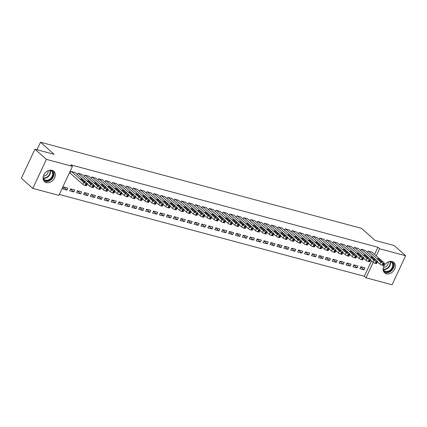 <?xml version="1.0" encoding="UTF-8"?>
<svg xmlns="http://www.w3.org/2000/svg" width="427" height="427" viewBox="0 0 427 427"><rect width="100%" height="100%" fill="white"/><g stroke="black" fill="none" stroke-linecap="round" stroke-linejoin="round"><path stroke-width="0.64" d="M52.067 170.341A6.944 5.348 -48.3 0 1 53.818 171.27A6.944 5.348 -48.3 0 1 53.978 178.998A6.944 5.348 -48.3 0 1 46.34 182.575A6.944 5.348 -48.3 0 1 44.589 181.646A6.944 5.348 -48.3 0 1 44.429 173.912A6.944 5.348 -48.3 0 1 52.067 170.341M392.114 261.57A6.944 5.348 -48.3 0 1 393.865 262.504A6.944 5.348 -48.3 0 1 394.02 270.232A6.944 5.348 -48.3 0 1 386.382 273.803A6.944 5.348 -48.3 0 1 384.631 272.874A6.944 5.348 -48.3 0 1 384.476 265.146A6.944 5.348 -48.3 0 1 392.114 261.57M59.289 194.445L364.311 276.28L366.008 277.785L373.219 262.397M58.851 195.379L32.804 188.392L46.399 159.367L72.446 166.359L58.851 195.379M46.399 159.367L34.945 149.172L21.35 178.198L32.804 188.392M34.945 149.172L54.085 154.307L40.506 142.223L361.488 228.338L375.061 240.422L394.196 245.557L405.65 255.752L392.055 284.777L366.008 277.785M40.506 142.223L36.994 149.722M73.839 191.947L74.757 189.983L70.615 188.873L69.697 190.832L73.839 191.947L70.546 189.017M82.037 174.446L77.965 173.186L77.324 174.547M87.658 195.651L88.576 193.693L84.434 192.577L83.511 194.541L87.658 195.651L84.365 192.721M95.856 178.155L91.778 176.89L91.143 178.256M101.477 199.361L102.395 197.397L98.247 196.287L97.329 198.245L101.477 199.361L98.183 196.431M109.67 181.865L105.597 180.6L104.957 181.961M115.295 203.065L116.213 201.106L112.066 199.996L111.148 201.955L115.295 203.065L112.002 200.135M123.488 185.569L119.416 184.304L118.775 185.67M129.109 206.775L130.027 204.811L125.885 203.7L124.967 205.659L129.109 206.775L125.816 203.844M137.307 189.278L133.235 188.013L132.594 189.374M142.928 210.479L143.846 208.52L139.698 207.41L138.78 209.369L142.928 210.479L139.634 207.549M151.126 192.983L147.048 191.718L146.413 193.084M156.746 214.189L157.664 212.224L153.517 211.114L152.599 213.078L156.746 214.189L153.453 211.258M164.939 196.692L160.867 195.427L160.226 196.794M170.56 217.893L171.483 215.934L167.336 214.824L166.418 216.783L170.56 217.893L167.267 214.962M178.758 200.396L174.686 199.131L174.045 200.498M184.379 221.602L185.297 219.643L181.155 218.528L180.237 220.492L184.379 221.602L181.085 218.672M192.577 204.106L188.504 202.841L187.864 204.207M198.197 225.307L199.115 223.348L194.968 222.237L194.05 224.196L198.197 225.307L194.904 222.376M206.396 207.81L202.318 206.545L201.677 207.912M212.016 229.016L212.934 227.057L208.787 225.942L207.869 227.906L212.016 229.016L208.723 226.086M220.209 211.52L216.137 210.255L215.496 211.621M225.83 232.72L226.748 230.761L222.606 229.651L221.688 231.61L225.83 232.72L222.536 229.79M234.028 215.224L229.956 213.959L229.315 215.325M239.648 236.43L240.566 234.471L236.425 233.355L235.501 235.32L239.648 236.43L236.355 233.5M247.847 218.934L243.769 217.669L243.134 219.035M253.467 240.139L254.385 238.175L250.238 237.065L249.32 239.024L253.467 240.139L250.174 237.204M261.66 222.638L257.588 221.378L256.947 222.739M267.286 243.844L268.204 241.885L264.057 240.769L263.139 242.733L267.286 243.844L263.993 240.913M275.479 226.347L271.407 225.082L270.766 226.449M281.099 247.553L282.017 245.589L277.876 244.479L276.958 246.438L281.099 247.553L277.806 244.618M289.298 230.052L285.225 228.792L284.585 230.153M294.918 251.257L295.836 249.299L291.694 248.183L290.771 250.147L294.918 251.257L291.625 248.327M303.117 233.761L299.039 232.496L298.404 233.863M308.737 254.967L309.655 253.003L305.508 251.893L304.59 253.851L308.737 254.967L305.444 252.031M316.93 237.465L312.858 236.206L312.217 237.567M322.556 258.671L323.474 256.712L319.327 255.597L318.409 257.561L322.556 258.671L319.263 255.741M330.749 241.175L326.676 239.91L326.036 241.276M336.369 262.381L337.287 260.417L333.145 259.306L332.227 261.265L336.369 262.381L333.076 259.445M344.568 244.879L340.495 243.62L339.855 244.981M350.188 266.085L351.106 264.126L346.959 263.011L346.041 264.975L350.188 266.085L346.895 263.155M358.386 248.589L354.309 247.324L353.673 248.69M364.007 269.795L364.925 267.83L360.778 266.72L359.86 268.679L364.007 269.795L360.714 266.859M372.2 252.293L368.127 251.033L367.487 252.394M364.311 276.28L371.511 260.908M374.564 254.396L377.906 247.254L70.749 164.849L72.446 166.359M365.293 250.441L361.221 249.176L360.58 250.542M357.095 267.937L358.013 265.978L353.871 264.868L352.953 266.827L357.095 267.937L353.802 265.007M351.474 246.737L347.402 245.472L346.761 246.838M343.281 264.233L344.199 262.274L340.052 261.159L339.134 263.123L343.281 264.233L339.988 261.303M337.661 243.027L333.583 241.762L332.943 243.128M329.463 260.523L330.381 258.565L326.233 257.454L325.315 259.413L329.463 260.523L326.169 257.593M323.842 239.323L319.764 238.058L319.129 239.424M315.644 256.819L316.562 254.855L312.42 253.745L311.502 255.709L315.644 256.819L312.351 253.889M310.023 235.613L305.951 234.348L305.31 235.715M301.825 253.11L302.748 251.151L298.601 250.041L297.683 251.999L301.825 253.11L298.532 250.179M296.205 231.909L292.132 230.644L291.492 232.005M288.011 249.405L288.93 247.441L284.782 246.331L283.864 248.29L288.011 249.405L284.718 246.475M282.391 228.199L278.313 226.934L277.678 228.301M274.193 245.696L275.111 243.737L270.964 242.627L270.045 244.586L274.193 245.696L270.899 242.766M268.572 224.495L264.5 223.23L263.859 224.591M260.374 241.992L261.292 240.027L257.15 238.917L256.232 240.876L260.374 241.992L257.081 239.061M254.754 220.786L250.681 219.521L250.041 220.887M246.555 238.282L247.479 236.323L243.331 235.213L242.413 237.172L246.555 238.282L243.267 235.352M240.935 217.076L236.862 215.816L236.222 217.178M232.742 234.578L233.66 232.614L229.512 231.503L228.594 233.462L232.742 234.578L229.448 231.647M227.121 213.372L223.043 212.107L222.408 213.473M218.923 230.868L219.841 228.909L215.694 227.794L214.776 229.758L218.923 230.868L215.63 227.938M213.303 209.662L209.23 208.403L208.589 209.764M205.104 227.164L206.022 225.2L201.88 224.09L200.962 226.048L205.104 227.164L201.811 224.228M199.484 205.958L195.411 204.693L194.771 206.06M191.291 223.454L192.209 221.496L188.061 220.38L187.143 222.344L191.291 223.454L187.997 220.524M185.665 202.249L181.592 200.989L180.952 202.35M177.472 219.75L178.39 217.786L174.243 216.676L173.325 218.635L177.472 219.75L174.179 216.815M171.851 198.544L167.774 197.279L167.138 198.646M163.653 216.041L164.571 214.082L160.429 212.966L159.506 214.93L163.653 216.041L160.36 213.11M158.033 194.835L153.96 193.575L153.32 194.936M149.834 212.336L150.752 210.372L146.61 209.262L145.692 211.221L149.834 212.336L146.541 209.401M144.214 191.131L140.141 189.866L139.501 191.232M136.021 208.627L136.939 206.668L132.792 205.552L131.874 207.517L136.021 208.627L132.728 205.697M130.4 187.421L126.323 186.161L125.682 187.522M122.202 204.923L123.12 202.958L118.973 201.848L118.055 203.807L122.202 204.923L118.909 201.987M116.582 183.717L112.504 182.452L111.869 183.818M108.383 201.213L109.301 199.254L105.159 198.139L104.241 200.103L108.383 201.213L105.09 198.283M102.763 180.007L98.69 178.748L98.05 180.109M94.564 197.509L95.488 195.545L91.341 194.434L90.423 196.393L94.564 197.509L91.271 194.573M88.944 176.303L84.872 175.038L84.231 176.404M80.751 193.799L81.669 191.84L77.522 190.725L76.604 192.689L80.751 193.799L77.458 190.869M75.131 172.593L71.053 171.328L70.135 173.293L70.482 173.383M66.932 190.09L67.85 188.131L63.703 187.021L62.785 188.98L66.932 190.09L63.639 187.159M377.906 247.254L379.603 248.765L405.65 255.752M376.256 255.906L379.603 248.765M371.928 252.053L384.236 263.011A1.783 0.411 25.1 0 1 384.465 263.395A1.783 0.411 25.1 0 1 383.702 263.395L383.014 263.208A1.783 0.411 25.1 0 1 380.783 262.082L368.474 251.124M377.409 261.858L379.865 264.046L380.783 262.082M382.09 261.484A1.425 0.326 -154.9 0 1 382.272 261.788A1.425 0.326 -154.9 0 1 381.268 261.66A1.425 0.326 -154.9 0 1 379.875 260.892L377.842 259.077A1.425 0.326 -154.9 0 1 377.655 258.767A1.425 0.326 -154.9 0 1 378.664 258.895A1.425 0.326 -154.9 0 1 380.051 259.669L382.09 261.484L381.919 261.847M384.465 263.395L383.547 265.354A1.783 0.411 -154.9 0 1 382.784 265.354L382.096 265.167A1.783 0.411 -154.9 0 1 379.865 264.046M365.021 250.195L377.329 261.153A1.783 0.411 25.1 0 1 377.559 261.543A1.783 0.411 25.1 0 1 376.795 261.543L376.107 261.356A1.783 0.411 25.1 0 1 373.876 260.23L361.562 249.272M370.503 260.006L372.958 262.189L373.876 260.23M375.178 259.632A1.425 0.326 -154.9 0 1 375.365 259.936A1.425 0.326 -154.9 0 1 374.362 259.808A1.425 0.326 -154.9 0 1 372.968 259.034L370.935 257.225A1.425 0.326 -154.9 0 1 370.748 256.915A1.425 0.326 -154.9 0 1 371.752 257.043A1.425 0.326 -154.9 0 1 373.145 257.817L375.178 259.632L375.007 259.995M377.559 261.543L376.641 263.502A1.783 0.411 -154.9 0 1 375.877 263.502L375.184 263.315A1.783 0.411 -154.9 0 1 372.958 262.189M358.109 248.343L370.417 259.301A1.783 0.411 25.1 0 1 370.652 259.685A1.783 0.411 25.1 0 1 369.889 259.685L369.195 259.504A1.783 0.411 25.1 0 1 366.964 258.378L354.656 247.42M363.59 258.154L366.046 260.337L366.964 258.378M368.271 257.775A1.425 0.326 -154.9 0 1 368.453 258.084A1.425 0.326 -154.9 0 1 367.45 257.956A1.425 0.326 -154.9 0 1 366.062 257.182L364.023 255.373A1.425 0.326 -154.9 0 1 363.841 255.063A1.425 0.326 -154.9 0 1 364.845 255.191A1.425 0.326 -154.9 0 1 366.233 255.965L368.271 257.775L368.101 258.138M370.652 259.685L369.734 261.65A1.783 0.411 -154.9 0 1 368.965 261.65L368.277 261.463A1.783 0.411 -154.9 0 1 366.046 260.337M390.758 261.399A6.01 4.628 -48.3 0 1 390.86 270.36A6.01 4.628 -48.3 0 1 383.179 269.917M383.152 269.026A5.562 4.286 131.7 0 0 384.151 270.595A5.562 4.286 131.7 0 0 390.438 269.896A5.562 4.286 131.7 0 0 391.548 262.285A5.562 4.286 131.7 0 0 389.872 261.473M383.467 267.243A3.96 3.048 131.7 0 0 386.595 266.144A3.96 3.048 131.7 0 0 388.143 261.997M384.022 272.191A6.896 5.311 131.7 0 0 391.276 270.915A6.896 5.311 131.7 0 0 393.118 261.97M50.717 170.17A6.01 4.628 -48.3 0 1 50.813 179.132A6.01 4.628 -48.3 0 1 43.132 178.689M50.397 178.667A5.562 4.286 131.7 0 0 51.502 171.056A5.562 4.286 131.7 0 0 49.826 170.245A5.38 4.142 131.7 0 1 47.888 176.399A5.38 4.142 131.7 0 1 43.106 177.781A5.562 4.286 131.7 0 0 44.104 179.367A5.562 4.286 131.7 0 0 50.397 178.667M43.426 176.015A3.96 3.048 131.7 0 0 46.554 174.915A3.96 3.048 131.7 0 0 48.096 170.768M43.976 180.963A6.896 5.311 131.7 0 0 51.229 179.682A6.896 5.311 131.7 0 0 53.071 170.741M351.202 246.491L363.51 257.449A1.783 0.411 25.1 0 1 363.74 257.833A1.783 0.411 25.1 0 1 362.977 257.833L362.288 257.646A1.783 0.411 25.1 0 1 360.057 256.52L347.749 245.562M356.684 256.296L359.139 258.484L360.057 256.52M361.365 255.922A1.425 0.326 -154.9 0 1 361.546 256.232A1.425 0.326 -154.9 0 1 360.543 256.104A1.425 0.326 -154.9 0 1 359.15 255.33L357.116 253.515A1.425 0.326 -154.9 0 1 356.929 253.211A1.425 0.326 -154.9 0 1 357.938 253.339A1.425 0.326 -154.9 0 1 359.326 254.108L361.365 255.922L361.194 256.285M363.74 257.833L362.822 259.792A1.783 0.411 -154.9 0 1 362.059 259.792L361.37 259.611A1.783 0.411 -154.9 0 1 359.139 258.484M344.29 244.639L356.604 255.597A1.783 0.411 25.1 0 1 356.833 255.981A1.783 0.411 25.1 0 1 356.07 255.981L355.376 255.794A1.783 0.411 25.1 0 1 353.15 254.668L340.837 243.71M349.777 254.444L352.227 256.627L353.15 254.668M354.453 254.07A1.425 0.326 -154.9 0 1 354.64 254.375A1.425 0.326 -154.9 0 1 353.631 254.246A1.425 0.326 -154.9 0 1 352.243 253.478L350.209 251.663A1.425 0.326 -154.9 0 1 350.023 251.354A1.425 0.326 -154.9 0 1 351.026 251.482A1.425 0.326 -154.9 0 1 352.419 252.256L354.453 254.07L354.282 254.433M356.833 255.981L355.915 257.94A1.783 0.411 -154.9 0 1 355.152 257.94L354.458 257.753A1.783 0.411 -154.9 0 1 352.227 256.627M337.383 242.782L349.692 253.739A1.783 0.411 25.1 0 1 349.926 254.124A1.783 0.411 25.1 0 1 349.158 254.124L348.469 253.942A1.783 0.411 25.1 0 1 346.238 252.816L333.93 241.858M342.865 252.592L345.32 254.775L346.238 252.816M347.546 252.218A1.425 0.326 -154.9 0 1 347.727 252.522A1.425 0.326 -154.9 0 1 346.724 252.394A1.425 0.326 -154.9 0 1 345.336 251.62L343.297 249.811A1.425 0.326 -154.9 0 1 343.116 249.501A1.425 0.326 -154.9 0 1 344.119 249.63A1.425 0.326 -154.9 0 1 345.507 250.403L347.546 252.218L347.375 252.576M349.926 254.124L349.003 256.088A1.783 0.411 -154.9 0 1 348.24 256.088L347.551 255.901A1.783 0.411 -154.9 0 1 345.32 254.775M330.477 240.929L342.785 251.887A1.783 0.411 25.1 0 1 343.014 252.272A1.783 0.411 25.1 0 1 342.251 252.272L341.563 252.085A1.783 0.411 25.1 0 1 339.332 250.964L327.023 240.001M335.958 250.74L338.414 252.923L339.332 250.964M340.634 250.361A1.425 0.326 -154.9 0 1 340.821 250.67A1.425 0.326 -154.9 0 1 339.817 250.542A1.425 0.326 -154.9 0 1 338.424 249.768L336.391 247.959A1.425 0.326 -154.9 0 1 336.204 247.649A1.425 0.326 -154.9 0 1 337.207 247.777A1.425 0.326 -154.9 0 1 338.6 248.551L340.634 250.361L340.468 250.724M343.014 252.272L342.096 254.236A1.783 0.411 -154.9 0 1 341.333 254.236L340.645 254.049A1.783 0.411 -154.9 0 1 338.414 252.923M323.565 239.077L335.878 250.035A1.783 0.411 25.1 0 1 336.108 250.419A1.783 0.411 25.1 0 1 335.344 250.419L334.651 250.233A1.783 0.411 25.1 0 1 332.419 249.106L320.111 238.149M329.052 248.882L331.501 251.071L332.419 249.106M333.727 248.509A1.425 0.326 -154.9 0 1 333.914 248.818A1.425 0.326 -154.9 0 1 332.905 248.69A1.425 0.326 -154.9 0 1 331.517 247.916L329.479 246.101A1.425 0.326 -154.9 0 1 329.297 245.797A1.425 0.326 -154.9 0 1 330.301 245.925A1.425 0.326 -154.9 0 1 331.694 246.694L333.727 248.509L333.556 248.872M336.108 250.419L335.19 252.378A1.783 0.411 -154.9 0 1 334.426 252.378L333.733 252.197A1.783 0.411 -154.9 0 1 331.501 251.071M316.658 237.225L328.966 248.183A1.783 0.411 25.1 0 1 329.196 248.567A1.783 0.411 25.1 0 1 328.432 248.567L327.744 248.381A1.783 0.411 25.1 0 1 325.513 247.254L313.204 236.296M322.139 247.03L324.595 249.213L325.513 247.254M326.82 246.657A1.425 0.326 -154.9 0 1 327.002 246.961A1.425 0.326 -154.9 0 1 325.998 246.833A1.425 0.326 -154.9 0 1 324.611 246.064L322.572 244.249A1.425 0.326 -154.9 0 1 322.39 243.94A1.425 0.326 -154.9 0 1 323.394 244.068A1.425 0.326 -154.9 0 1 324.782 244.842L326.82 246.657L326.65 247.019M329.196 248.567L328.278 250.526A1.783 0.411 -154.9 0 1 327.514 250.526L326.826 250.339A1.783 0.411 -154.9 0 1 324.595 249.213M309.751 235.368L322.059 246.326A1.783 0.411 25.1 0 1 322.289 246.71A1.783 0.411 25.1 0 1 321.526 246.71L320.837 246.528A1.783 0.411 25.1 0 1 318.606 245.402L306.292 234.444M315.233 245.178L317.688 247.361L318.606 245.402M319.908 244.799A1.425 0.326 -154.9 0 1 320.095 245.109A1.425 0.326 -154.9 0 1 319.092 244.981A1.425 0.326 -154.9 0 1 317.699 244.207L315.665 242.397A1.425 0.326 -154.9 0 1 315.478 242.088A1.425 0.326 -154.9 0 1 316.482 242.216A1.425 0.326 -154.9 0 1 317.875 242.99L319.908 244.799L319.738 245.162M322.289 246.71L321.371 248.674A1.783 0.411 -154.9 0 1 320.608 248.674L319.914 248.487A1.783 0.411 -154.9 0 1 317.688 247.361M302.839 233.516L315.153 244.474A1.783 0.411 25.1 0 1 315.382 244.858A1.783 0.411 25.1 0 1 314.619 244.858L313.925 244.671A1.783 0.411 25.1 0 1 311.694 243.55L299.386 232.587M308.321 243.326L310.776 245.509L311.694 243.55M313.002 242.947A1.425 0.326 -154.9 0 1 313.183 243.257A1.425 0.326 -154.9 0 1 312.18 243.128A1.425 0.326 -154.9 0 1 310.792 242.355L308.753 240.54A1.425 0.326 -154.9 0 1 308.572 240.236A1.425 0.326 -154.9 0 1 309.575 240.364A1.425 0.326 -154.9 0 1 310.968 241.138L313.002 242.947L312.831 243.31M315.382 244.858L314.464 246.822A1.783 0.411 -154.9 0 1 313.701 246.822L313.007 246.635A1.783 0.411 -154.9 0 1 310.776 245.509M295.932 231.664L308.241 242.621A1.783 0.411 25.1 0 1 308.47 243.006A1.783 0.411 25.1 0 1 307.707 243.006L307.018 242.819A1.783 0.411 25.1 0 1 304.787 241.693L292.479 230.735M301.414 241.468L303.869 243.657L304.787 241.693M306.095 241.095A1.425 0.326 -154.9 0 1 306.276 241.404A1.425 0.326 -154.9 0 1 305.273 241.276A1.425 0.326 -154.9 0 1 303.88 240.502L301.846 238.688A1.425 0.326 -154.9 0 1 301.659 238.383A1.425 0.326 -154.9 0 1 302.668 238.512A1.425 0.326 -154.9 0 1 304.056 239.28L306.095 241.095L305.924 241.458M308.47 243.006L307.552 244.965A1.783 0.411 -154.9 0 1 306.789 244.965L306.1 244.783A1.783 0.411 -154.9 0 1 303.869 243.657M289.026 229.811L301.334 240.769A1.783 0.411 25.1 0 1 301.563 241.154A1.783 0.411 25.1 0 1 300.8 241.154L300.106 240.967A1.783 0.411 25.1 0 1 297.881 239.841L285.567 228.883M294.507 239.616L296.962 241.799L297.881 239.841M299.183 239.243A1.425 0.326 -154.9 0 1 299.37 239.547A1.425 0.326 -154.9 0 1 298.366 239.419A1.425 0.326 -154.9 0 1 296.973 238.65L294.94 236.836A1.425 0.326 -154.9 0 1 294.753 236.526A1.425 0.326 -154.9 0 1 295.756 236.654A1.425 0.326 -154.9 0 1 297.149 237.428L299.183 239.243L299.012 239.606M301.563 241.154L300.645 243.112A1.783 0.411 -154.9 0 1 299.882 243.112L299.188 242.926A1.783 0.411 -154.9 0 1 296.962 241.799M282.114 227.954L294.422 238.912A1.783 0.411 25.1 0 1 294.657 239.296A1.783 0.411 25.1 0 1 293.893 239.296L293.2 239.115A1.783 0.411 25.1 0 1 290.968 237.988L278.66 227.031M287.595 237.764L290.05 239.947L290.968 237.988M292.276 237.385A1.425 0.326 -154.9 0 1 292.458 237.695A1.425 0.326 -154.9 0 1 291.454 237.567A1.425 0.326 -154.9 0 1 290.066 236.793L288.028 234.983A1.425 0.326 -154.9 0 1 287.846 234.674A1.425 0.326 -154.9 0 1 288.849 234.802A1.425 0.326 -154.9 0 1 290.237 235.576L292.276 237.385L292.105 237.748M294.657 239.296L293.739 241.26A1.783 0.411 -154.9 0 1 292.97 241.26L292.281 241.074A1.783 0.411 -154.9 0 1 290.05 239.947M275.207 226.102L287.515 237.06A1.783 0.411 25.1 0 1 287.745 237.444A1.783 0.411 25.1 0 1 286.981 237.444L286.293 237.257A1.783 0.411 25.1 0 1 284.062 236.131L271.753 225.173M280.688 235.907L283.144 238.095L284.062 236.131M285.369 235.533A1.425 0.326 -154.9 0 1 285.551 235.843A1.425 0.326 -154.9 0 1 284.547 235.715A1.425 0.326 -154.9 0 1 283.154 234.941L281.121 233.126A1.425 0.326 -154.9 0 1 280.934 232.822A1.425 0.326 -154.9 0 1 281.943 232.95A1.425 0.326 -154.9 0 1 283.331 233.724L285.369 235.533L285.199 235.896M287.745 237.444L286.827 239.408A1.783 0.411 -154.9 0 1 286.063 239.408L285.375 239.221A1.783 0.411 -154.9 0 1 283.144 238.095M268.295 224.25L280.608 235.208A1.783 0.411 25.1 0 1 280.838 235.592A1.783 0.411 25.1 0 1 280.075 235.592L279.381 235.405A1.783 0.411 25.1 0 1 277.155 234.279L264.841 223.321M273.782 234.055L276.232 236.243L277.155 234.279M278.457 233.681A1.425 0.326 -154.9 0 1 278.644 233.991A1.425 0.326 -154.9 0 1 277.635 233.863A1.425 0.326 -154.9 0 1 276.248 233.089L274.209 231.274A1.425 0.326 -154.9 0 1 274.027 230.97A1.425 0.326 -154.9 0 1 275.031 231.098A1.425 0.326 -154.9 0 1 276.424 231.866L278.457 233.681L278.287 234.044M280.838 235.592L279.92 237.551A1.783 0.411 -154.9 0 1 279.157 237.551L278.463 237.369A1.783 0.411 -154.9 0 1 276.232 236.243M261.388 222.398L273.696 233.355A1.783 0.411 25.1 0 1 273.931 233.74A1.783 0.411 25.1 0 1 273.163 233.74L272.474 233.553A1.783 0.411 25.1 0 1 270.243 232.427L257.935 221.469M266.87 232.203L269.325 234.386L270.243 232.427M271.551 231.829A1.425 0.326 -154.9 0 1 271.732 232.133A1.425 0.326 -154.9 0 1 270.729 232.005A1.425 0.326 -154.9 0 1 269.341 231.237L267.302 229.422A1.425 0.326 -154.9 0 1 267.121 229.112A1.425 0.326 -154.9 0 1 268.124 229.24A1.425 0.326 -154.9 0 1 269.512 230.014L271.551 231.829L271.38 232.192M273.931 233.74L273.008 235.699A1.783 0.411 -154.9 0 1 272.245 235.699L271.556 235.512A1.783 0.411 -154.9 0 1 269.325 234.386M254.481 220.54L266.79 231.498A1.783 0.411 25.1 0 1 267.019 231.882A1.783 0.411 25.1 0 1 266.256 231.882L265.567 231.701A1.783 0.411 25.1 0 1 263.336 230.575L251.028 219.617M259.963 230.35L262.418 232.534L263.336 230.575M264.639 229.972A1.425 0.326 -154.9 0 1 264.825 230.281A1.425 0.326 -154.9 0 1 263.822 230.153A1.425 0.326 -154.9 0 1 262.429 229.379L260.395 227.57A1.425 0.326 -154.9 0 1 260.208 227.26A1.425 0.326 -154.9 0 1 261.212 227.388A1.425 0.326 -154.9 0 1 262.605 228.162L264.639 229.972L264.473 230.334M267.019 231.882L266.101 233.847A1.783 0.411 -154.9 0 1 265.338 233.847L264.649 233.66A1.783 0.411 -154.9 0 1 262.418 232.534M247.569 218.688L259.883 229.646A1.783 0.411 25.1 0 1 260.112 230.03A1.783 0.411 25.1 0 1 259.349 230.03L258.655 229.843A1.783 0.411 25.1 0 1 256.424 228.717L244.116 217.759M253.051 228.493L255.506 230.681L256.424 228.717M257.732 228.119A1.425 0.326 -154.9 0 1 257.919 228.429A1.425 0.326 -154.9 0 1 256.91 228.301A1.425 0.326 -154.9 0 1 255.522 227.527L253.483 225.712A1.425 0.326 -154.9 0 1 253.302 225.408A1.425 0.326 -154.9 0 1 254.305 225.536A1.425 0.326 -154.9 0 1 255.698 226.31L257.732 228.119L257.561 228.482M260.112 230.03L259.194 231.989A1.783 0.411 -154.9 0 1 258.431 231.989L257.737 231.808A1.783 0.411 -154.9 0 1 255.506 230.681M240.663 216.836L252.971 227.794A1.783 0.411 25.1 0 1 253.2 228.178A1.783 0.411 25.1 0 1 252.437 228.178L251.749 227.991A1.783 0.411 25.1 0 1 249.517 226.865L237.209 215.907M246.144 226.641L248.599 228.829L249.517 226.865M250.825 226.267A1.425 0.326 -154.9 0 1 251.007 226.572A1.425 0.326 -154.9 0 1 250.003 226.443A1.425 0.326 -154.9 0 1 248.61 225.675L246.576 223.86A1.425 0.326 -154.9 0 1 246.39 223.556A1.425 0.326 -154.9 0 1 247.398 223.684A1.425 0.326 -154.9 0 1 248.786 224.453L250.825 226.267L250.654 226.63M253.2 228.178L252.282 230.137A1.783 0.411 -154.9 0 1 251.519 230.137L250.83 229.956A1.783 0.411 -154.9 0 1 248.599 228.829M233.756 214.978L246.064 225.942A1.783 0.411 25.1 0 1 246.294 226.326A1.783 0.411 25.1 0 1 245.53 226.326L244.842 226.139A1.783 0.411 25.1 0 1 242.611 225.013L230.297 214.055M239.237 224.789L241.693 226.972L242.611 225.013M243.913 224.415A1.425 0.326 -154.9 0 1 244.1 224.719A1.425 0.326 -154.9 0 1 243.096 224.591A1.425 0.326 -154.9 0 1 241.703 223.817L239.67 222.008A1.425 0.326 -154.9 0 1 239.483 221.698A1.425 0.326 -154.9 0 1 240.486 221.826A1.425 0.326 -154.9 0 1 241.879 222.6L243.913 224.415L243.742 224.778M246.294 226.326L245.376 228.285A1.783 0.411 -154.9 0 1 244.612 228.285L243.918 228.098A1.783 0.411 -154.9 0 1 241.693 226.972M226.844 213.126L239.157 224.084A1.783 0.411 25.1 0 1 239.387 224.469A1.783 0.411 25.1 0 1 238.624 224.469L237.93 224.287A1.783 0.411 25.1 0 1 235.699 223.161L223.39 212.203M232.325 222.937L234.781 225.12L235.699 223.161M237.006 222.558A1.425 0.326 -154.9 0 1 237.188 222.867A1.425 0.326 -154.9 0 1 236.184 222.739A1.425 0.326 -154.9 0 1 234.797 221.965L232.758 220.156A1.425 0.326 -154.9 0 1 232.576 219.846A1.425 0.326 -154.9 0 1 233.58 219.974A1.425 0.326 -154.9 0 1 234.967 220.748L237.006 222.558L236.836 222.921M239.387 224.469L238.469 226.433A1.783 0.411 -154.9 0 1 237.7 226.433L237.012 226.246A1.783 0.411 -154.9 0 1 234.781 225.12M219.937 211.274L232.245 222.232A1.783 0.411 25.1 0 1 232.475 222.616A1.783 0.411 25.1 0 1 231.712 222.616L231.023 222.43A1.783 0.411 25.1 0 1 228.792 221.303L216.484 210.346M225.419 221.079L227.874 223.268L228.792 221.303M230.1 220.706A1.425 0.326 -154.9 0 1 230.281 221.015A1.425 0.326 -154.9 0 1 229.278 220.887A1.425 0.326 -154.9 0 1 227.885 220.113L225.851 218.298A1.425 0.326 -154.9 0 1 225.664 217.994A1.425 0.326 -154.9 0 1 226.673 218.122A1.425 0.326 -154.9 0 1 228.061 218.891L230.1 220.706L229.929 221.069M232.475 222.616L231.557 224.575A1.783 0.411 -154.9 0 1 230.793 224.575L230.105 224.394A1.783 0.411 -154.9 0 1 227.874 223.268M213.03 209.422L225.339 220.38A1.783 0.411 25.1 0 1 225.568 220.764A1.783 0.411 25.1 0 1 224.805 220.764L224.111 220.578A1.783 0.411 25.1 0 1 221.885 219.451L209.572 208.493M218.512 219.227L220.967 221.416L221.885 219.451M223.188 218.854A1.425 0.326 -154.9 0 1 223.374 219.158A1.425 0.326 -154.9 0 1 222.371 219.03A1.425 0.326 -154.9 0 1 220.978 218.261L218.944 216.446A1.425 0.326 -154.9 0 1 218.757 216.137A1.425 0.326 -154.9 0 1 219.761 216.265A1.425 0.326 -154.9 0 1 221.154 217.039L223.188 218.854L223.017 219.216M225.568 220.764L224.65 222.723A1.783 0.411 -154.9 0 1 223.887 222.723L223.193 222.536A1.783 0.411 -154.9 0 1 220.967 221.416M206.118 207.565L218.427 218.523A1.783 0.411 25.1 0 1 218.661 218.912A1.783 0.411 25.1 0 1 217.893 218.912L217.204 218.725A1.783 0.411 25.1 0 1 214.973 217.599L202.665 206.641M211.6 217.375L214.055 219.558L214.973 217.599M216.281 217.001A1.425 0.326 -154.9 0 1 216.462 217.306A1.425 0.326 -154.9 0 1 215.459 217.178A1.425 0.326 -154.9 0 1 214.071 216.404L212.032 214.594A1.425 0.326 -154.9 0 1 211.851 214.285A1.425 0.326 -154.9 0 1 212.854 214.413A1.425 0.326 -154.9 0 1 214.242 215.187L216.281 217.001L216.11 217.364M218.661 218.912L217.738 220.871A1.783 0.411 -154.9 0 1 216.975 220.871L216.286 220.684A1.783 0.411 -154.9 0 1 214.055 219.558M199.212 205.713L211.52 216.67A1.783 0.411 25.1 0 1 211.749 217.055A1.783 0.411 25.1 0 1 210.986 217.055L210.297 216.873A1.783 0.411 25.1 0 1 208.066 215.747L195.758 204.789M204.693 215.523L207.148 217.706L208.066 215.747M209.369 215.144A1.425 0.326 -154.9 0 1 209.556 215.454A1.425 0.326 -154.9 0 1 208.552 215.325A1.425 0.326 -154.9 0 1 207.159 214.551L205.125 212.742A1.425 0.326 -154.9 0 1 204.939 212.432A1.425 0.326 -154.9 0 1 205.942 212.561A1.425 0.326 -154.9 0 1 207.335 213.335L209.369 215.144L209.203 215.507M211.749 217.055L210.831 219.019A1.783 0.411 -154.9 0 1 210.068 219.019L209.379 218.832A1.783 0.411 -154.9 0 1 207.148 217.706M192.299 203.86L204.613 214.818A1.783 0.411 25.1 0 1 204.843 215.203A1.783 0.411 25.1 0 1 204.079 215.203L203.385 215.016A1.783 0.411 25.1 0 1 201.16 213.89L188.846 202.932M197.786 213.665L200.236 215.854L201.16 213.89M202.462 213.292A1.425 0.326 -154.9 0 1 202.649 213.601A1.425 0.326 -154.9 0 1 201.64 213.473A1.425 0.326 -154.9 0 1 200.252 212.699L198.213 210.885A1.425 0.326 -154.9 0 1 198.032 210.58A1.425 0.326 -154.9 0 1 199.035 210.708A1.425 0.326 -154.9 0 1 200.428 211.477L202.462 213.292L202.291 213.655M204.843 215.203L203.925 217.162A1.783 0.411 -154.9 0 1 203.161 217.162L202.467 216.98A1.783 0.411 -154.9 0 1 200.236 215.854M185.393 202.008L197.701 212.966A1.783 0.411 25.1 0 1 197.931 213.351A1.783 0.411 25.1 0 1 197.167 213.351L196.479 213.164A1.783 0.411 25.1 0 1 194.248 212.038L181.939 201.08M190.874 211.813L193.33 213.996L194.248 212.038M195.555 211.44A1.425 0.326 -154.9 0 1 195.737 211.744A1.425 0.326 -154.9 0 1 194.733 211.616A1.425 0.326 -154.9 0 1 193.346 210.847L191.307 209.033A1.425 0.326 -154.9 0 1 191.125 208.723A1.425 0.326 -154.9 0 1 192.129 208.851A1.425 0.326 -154.9 0 1 193.516 209.625L195.555 211.44L195.385 211.803M197.931 213.351L197.012 215.309A1.783 0.411 -154.9 0 1 196.249 215.309L195.561 215.123A1.783 0.411 -154.9 0 1 193.33 213.996M178.486 200.151L190.794 211.109A1.783 0.411 25.1 0 1 191.024 211.493A1.783 0.411 25.1 0 1 190.261 211.493L189.572 211.312A1.783 0.411 25.1 0 1 187.341 210.185L175.027 199.228M183.968 209.961L186.423 212.144L187.341 210.185M188.643 209.588A1.425 0.326 -154.9 0 1 188.83 209.892A1.425 0.326 -154.9 0 1 187.827 209.764A1.425 0.326 -154.9 0 1 186.434 208.99L184.4 207.18A1.425 0.326 -154.9 0 1 184.213 206.871A1.425 0.326 -154.9 0 1 185.217 206.999A1.425 0.326 -154.9 0 1 186.61 207.773L188.643 209.588L188.478 209.945M191.024 211.493L190.106 213.457A1.783 0.411 -154.9 0 1 189.342 213.457L188.649 213.27A1.783 0.411 -154.9 0 1 186.423 212.144M171.574 198.299L183.888 209.257A1.783 0.411 25.1 0 1 184.117 209.641A1.783 0.411 25.1 0 1 183.354 209.641L182.66 209.454A1.783 0.411 25.1 0 1 180.429 208.333L168.121 197.37M177.056 208.109L179.511 210.292L180.429 208.333M181.737 207.73A1.425 0.326 -154.9 0 1 181.923 208.04A1.425 0.326 -154.9 0 1 180.915 207.912A1.425 0.326 -154.9 0 1 179.527 207.138L177.488 205.328A1.425 0.326 -154.9 0 1 177.306 205.019A1.425 0.326 -154.9 0 1 178.31 205.147A1.425 0.326 -154.9 0 1 179.703 205.921L181.737 207.73L181.566 208.093M184.117 209.641L183.199 211.605A1.783 0.411 -154.9 0 1 182.436 211.605L181.742 211.418A1.783 0.411 -154.9 0 1 179.511 210.292M164.667 196.447L176.975 207.405A1.783 0.411 25.1 0 1 177.205 207.789A1.783 0.411 25.1 0 1 176.442 207.789L175.753 207.602A1.783 0.411 25.1 0 1 173.522 206.476L161.214 195.518M170.149 206.252L172.604 208.44L173.522 206.476M174.83 205.878A1.425 0.326 -154.9 0 1 175.011 206.188A1.425 0.326 -154.9 0 1 174.008 206.06A1.425 0.326 -154.9 0 1 172.615 205.286L170.581 203.471A1.425 0.326 -154.9 0 1 170.394 203.167A1.425 0.326 -154.9 0 1 171.403 203.295A1.425 0.326 -154.9 0 1 172.791 204.063L174.83 205.878L174.659 206.241M177.205 207.789L176.287 209.748A1.783 0.411 -154.9 0 1 175.524 209.748L174.835 209.566A1.783 0.411 -154.9 0 1 172.604 208.44M157.76 194.595L170.069 205.552A1.783 0.411 25.1 0 1 170.298 205.937A1.783 0.411 25.1 0 1 169.535 205.937L168.841 205.75A1.783 0.411 25.1 0 1 166.615 204.624L154.302 193.666M163.242 204.4L165.697 206.583L166.615 204.624M167.918 204.026A1.425 0.326 -154.9 0 1 168.105 204.33A1.425 0.326 -154.9 0 1 167.101 204.202A1.425 0.326 -154.9 0 1 165.708 203.433L163.674 201.619A1.425 0.326 -154.9 0 1 163.488 201.309A1.425 0.326 -154.9 0 1 164.491 201.437A1.425 0.326 -154.9 0 1 165.884 202.211L167.918 204.026L167.747 204.389M170.298 205.937L169.38 207.896A1.783 0.411 -154.9 0 1 168.617 207.896L167.923 207.709A1.783 0.411 -154.9 0 1 165.697 206.583M150.848 192.737L163.157 203.695A1.783 0.411 25.1 0 1 163.392 204.079A1.783 0.411 25.1 0 1 162.628 204.079L161.934 203.898A1.783 0.411 25.1 0 1 159.703 202.772L147.395 191.814M156.33 202.547L158.785 204.73L159.703 202.772M161.011 202.168A1.425 0.326 -154.9 0 1 161.192 202.478A1.425 0.326 -154.9 0 1 160.189 202.35A1.425 0.326 -154.9 0 1 158.801 201.576L156.762 199.767A1.425 0.326 -154.9 0 1 156.581 199.457A1.425 0.326 -154.9 0 1 157.584 199.585A1.425 0.326 -154.9 0 1 158.972 200.359L161.011 202.168L160.84 202.531M163.392 204.079L162.473 206.044A1.783 0.411 -154.9 0 1 161.705 206.044L161.016 205.857A1.783 0.411 -154.9 0 1 158.785 204.73M143.942 190.885L156.25 201.843A1.783 0.411 25.1 0 1 156.479 202.227A1.783 0.411 25.1 0 1 155.716 202.227L155.028 202.04A1.783 0.411 25.1 0 1 152.797 200.92L140.488 189.956M149.423 200.695L151.879 202.878L152.797 200.92M154.104 200.316A1.425 0.326 -154.9 0 1 154.286 200.626A1.425 0.326 -154.9 0 1 153.282 200.498A1.425 0.326 -154.9 0 1 151.889 199.724L149.856 197.909A1.425 0.326 -154.9 0 1 149.669 197.605A1.425 0.326 -154.9 0 1 150.678 197.733A1.425 0.326 -154.9 0 1 152.065 198.507L154.104 200.316L153.933 200.679M156.479 202.227L155.561 204.191A1.783 0.411 -154.9 0 1 154.798 204.191L154.11 204.005A1.783 0.411 -154.9 0 1 151.879 202.878M137.03 189.033L149.343 199.991A1.783 0.411 25.1 0 1 149.573 200.375A1.783 0.411 25.1 0 1 148.809 200.375L148.116 200.188A1.783 0.411 25.1 0 1 145.89 199.062L133.576 188.104M142.517 198.838L144.966 201.026L145.89 199.062M147.192 198.464A1.425 0.326 -154.9 0 1 147.379 198.774A1.425 0.326 -154.9 0 1 146.37 198.646A1.425 0.326 -154.9 0 1 144.983 197.872L142.944 196.057A1.425 0.326 -154.9 0 1 142.762 195.753A1.425 0.326 -154.9 0 1 143.766 195.881A1.425 0.326 -154.9 0 1 145.159 196.65L147.192 198.464L147.021 198.827M149.573 200.375L148.655 202.334A1.783 0.411 -154.9 0 1 147.891 202.334L147.198 202.152A1.783 0.411 -154.9 0 1 144.966 201.026M130.123 187.181L142.431 198.139A1.783 0.411 25.1 0 1 142.666 198.523A1.783 0.411 25.1 0 1 141.897 198.523L141.209 198.336A1.783 0.411 25.1 0 1 138.978 197.21L126.67 186.252M135.605 196.986L138.06 199.169L138.978 197.21M140.286 196.612A1.425 0.326 -154.9 0 1 140.467 196.916A1.425 0.326 -154.9 0 1 139.464 196.788A1.425 0.326 -154.9 0 1 138.076 196.02L136.037 194.205A1.425 0.326 -154.9 0 1 135.855 193.895A1.425 0.326 -154.9 0 1 136.859 194.023A1.425 0.326 -154.9 0 1 138.247 194.797L140.286 196.612L140.115 196.975M142.666 198.523L141.743 200.482A1.783 0.411 -154.9 0 1 140.979 200.482L140.291 200.295A1.783 0.411 -154.9 0 1 138.06 199.169M123.216 185.323L135.524 196.281A1.783 0.411 25.1 0 1 135.754 196.666A1.783 0.411 25.1 0 1 134.991 196.666L134.302 196.484A1.783 0.411 25.1 0 1 132.071 195.358L119.763 184.4M128.698 195.134L131.153 197.317L132.071 195.358M133.373 194.755A1.425 0.326 -154.9 0 1 133.56 195.064A1.425 0.326 -154.9 0 1 132.557 194.936A1.425 0.326 -154.9 0 1 131.164 194.162L129.13 192.353A1.425 0.326 -154.9 0 1 128.943 192.043A1.425 0.326 -154.9 0 1 129.947 192.171A1.425 0.326 -154.9 0 1 131.34 192.945L133.373 194.755L133.208 195.118M135.754 196.666L134.836 198.63A1.783 0.411 -154.9 0 1 134.073 198.63L133.384 198.443A1.783 0.411 -154.9 0 1 131.153 197.317M116.304 183.471L128.618 194.429A1.783 0.411 25.1 0 1 128.847 194.813A1.783 0.411 25.1 0 1 128.084 194.813L127.39 194.627A1.783 0.411 25.1 0 1 125.159 193.5L112.851 182.542M121.791 193.276L124.241 195.465L125.159 193.5M126.467 192.903A1.425 0.326 -154.9 0 1 126.654 193.212A1.425 0.326 -154.9 0 1 125.645 193.084A1.425 0.326 -154.9 0 1 124.257 192.31L122.218 190.495A1.425 0.326 -154.9 0 1 122.037 190.191A1.425 0.326 -154.9 0 1 123.04 190.319A1.425 0.326 -154.9 0 1 124.433 191.093L126.467 192.903L126.296 193.266M128.847 194.813L127.929 196.778A1.783 0.411 -154.9 0 1 127.166 196.778L126.472 196.591A1.783 0.411 -154.9 0 1 124.241 195.465M109.397 181.619L121.706 192.577A1.783 0.411 25.1 0 1 121.935 192.961A1.783 0.411 25.1 0 1 121.172 192.961L120.483 192.774A1.783 0.411 25.1 0 1 118.252 191.648L105.944 180.69M114.879 191.424L117.334 193.612L118.252 191.648M119.56 191.05A1.425 0.326 -154.9 0 1 119.741 191.36A1.425 0.326 -154.9 0 1 118.738 191.232A1.425 0.326 -154.9 0 1 117.345 190.458L115.311 188.643A1.425 0.326 -154.9 0 1 115.13 188.339A1.425 0.326 -154.9 0 1 116.133 188.467A1.425 0.326 -154.9 0 1 117.521 189.236L119.56 191.05L119.389 191.413M121.935 192.961L121.017 194.92A1.783 0.411 -154.9 0 1 120.254 194.92L119.565 194.739A1.783 0.411 -154.9 0 1 117.334 193.612M102.491 179.767L114.799 190.725A1.783 0.411 25.1 0 1 115.028 191.109A1.783 0.411 25.1 0 1 114.265 191.109L113.577 190.922A1.783 0.411 25.1 0 1 111.346 189.796L99.032 178.838M107.972 189.572L110.428 191.755L111.346 189.796M112.648 189.198A1.425 0.326 -154.9 0 1 112.835 189.503A1.425 0.326 -154.9 0 1 111.831 189.374A1.425 0.326 -154.9 0 1 110.438 188.606L108.405 186.791A1.425 0.326 -154.9 0 1 108.218 186.482A1.425 0.326 -154.9 0 1 109.221 186.61A1.425 0.326 -154.9 0 1 110.614 187.384L112.648 189.198L112.477 189.561M115.028 191.109L114.11 193.068A1.783 0.411 -154.9 0 1 113.347 193.068L112.653 192.881A1.783 0.411 -154.9 0 1 110.428 191.755M95.579 177.91L107.892 188.867A1.783 0.411 25.1 0 1 108.122 189.252A1.783 0.411 25.1 0 1 107.358 189.252L106.665 189.07A1.783 0.411 25.1 0 1 104.434 187.944L92.125 176.986M101.06 187.72L103.515 189.903L104.434 187.944M105.741 187.341A1.425 0.326 -154.9 0 1 105.923 187.65A1.425 0.326 -154.9 0 1 104.919 187.522A1.425 0.326 -154.9 0 1 103.531 186.748L101.493 184.939A1.425 0.326 -154.9 0 1 101.311 184.629A1.425 0.326 -154.9 0 1 102.315 184.758A1.425 0.326 -154.9 0 1 103.702 185.531L105.741 187.341L105.57 187.704M108.122 189.252L107.204 191.216A1.783 0.411 -154.9 0 1 106.44 191.216L105.747 191.029A1.783 0.411 -154.9 0 1 103.515 189.903M88.672 176.057L100.98 187.015A1.783 0.411 25.1 0 1 101.21 187.4A1.783 0.411 25.1 0 1 100.446 187.4L99.758 187.213A1.783 0.411 25.1 0 1 97.527 186.087L85.219 175.129M94.153 185.862L96.609 188.051L97.527 186.087M98.834 185.489A1.425 0.326 -154.9 0 1 99.016 185.798A1.425 0.326 -154.9 0 1 98.013 185.67A1.425 0.326 -154.9 0 1 96.619 184.896L94.586 183.082A1.425 0.326 -154.9 0 1 94.399 182.777A1.425 0.326 -154.9 0 1 95.408 182.905A1.425 0.326 -154.9 0 1 96.796 183.679L98.834 185.489L98.664 185.852M101.21 187.4L100.292 189.358A1.783 0.411 -154.9 0 1 99.528 189.358L98.84 189.177A1.783 0.411 -154.9 0 1 96.609 188.051M81.765 174.205L94.073 185.163A1.783 0.411 25.1 0 1 94.303 185.548A1.783 0.411 25.1 0 1 93.54 185.548L92.846 185.361A1.783 0.411 25.1 0 1 90.62 184.234L78.306 173.277M87.247 184.01L89.702 186.199L90.62 184.234M91.922 183.637A1.425 0.326 -154.9 0 1 92.109 183.941A1.425 0.326 -154.9 0 1 91.106 183.813A1.425 0.326 -154.9 0 1 89.713 183.044L87.679 181.229A1.425 0.326 -154.9 0 1 87.492 180.925A1.425 0.326 -154.9 0 1 88.496 181.053A1.425 0.326 -154.9 0 1 89.889 181.822L91.922 183.637L91.752 184M94.303 185.548L93.385 187.506A1.783 0.411 -154.9 0 1 92.622 187.506L91.928 187.325A1.783 0.411 -154.9 0 1 89.702 186.199M74.853 172.348L87.161 183.311A1.783 0.411 25.1 0 1 87.396 183.695A1.783 0.411 25.1 0 1 86.633 183.695L85.939 183.509A1.783 0.411 25.1 0 1 83.708 182.382L71.4 171.424M70.204 173.138L82.79 184.341L83.708 182.382M85.016 181.785A1.425 0.326 -154.9 0 1 85.197 182.089A1.425 0.326 -154.9 0 1 84.194 181.961A1.425 0.326 -154.9 0 1 82.806 181.187L80.767 179.377A1.425 0.326 -154.9 0 1 80.586 179.068A1.425 0.326 -154.9 0 1 81.589 179.196A1.425 0.326 -154.9 0 1 82.977 179.97L85.016 181.785L84.845 182.148M87.396 183.695L86.478 185.654A1.783 0.411 -154.9 0 1 85.71 185.654L85.021 185.467A1.783 0.411 -154.9 0 1 82.79 184.341M382.784 265.354L383.702 263.395M382.096 265.167L383.014 263.208M380.051 259.669L379.598 260.641M375.877 263.502L376.795 261.543M375.184 263.315L376.107 261.356M373.145 257.817L372.691 258.789M368.965 261.65L369.889 259.685M368.277 261.463L369.195 259.504M366.233 255.965L365.779 256.931M390.214 261.559A5.562 4.286 -48.3 0 1 388.228 267.926A5.562 4.286 -48.3 0 1 383.275 269.357M383.152 269.015A5.38 4.142 131.7 0 0 387.935 267.628A5.38 4.142 131.7 0 0 389.862 261.479M50.172 170.33A5.562 4.286 -48.3 0 1 48.187 176.698A5.562 4.286 -48.3 0 1 43.228 178.128M362.059 259.792L362.977 257.833M361.37 259.611L362.288 257.646M359.326 254.108L358.872 255.079M355.152 257.94L356.07 255.981M354.458 257.753L355.376 255.794M352.419 252.256L351.965 253.227M348.24 256.088L349.158 254.124M347.551 255.901L348.469 253.942M345.507 250.403L345.053 251.375M341.333 254.236L342.251 252.272M340.645 254.049L341.563 252.085M338.6 248.551L338.147 249.517M334.426 252.378L335.344 250.419M333.733 252.197L334.651 250.233M331.694 246.694L331.235 247.665M327.514 250.526L328.432 248.567M326.826 250.339L327.744 248.381M324.782 244.842L324.328 245.813M320.608 248.674L321.526 246.71M319.914 248.487L320.837 246.528M317.875 242.99L317.421 243.961M313.701 246.822L314.619 244.858M313.007 246.635L313.925 244.671M310.968 241.138L310.509 242.104M306.789 244.965L307.707 243.006M306.1 244.783L307.018 242.819M304.056 239.28L303.602 240.252M299.882 243.112L300.8 241.154M299.188 242.926L300.106 240.967M297.149 237.428L296.696 238.399M292.97 241.26L293.893 239.296M292.281 241.074L293.2 239.115M290.237 235.576L289.784 236.547M286.063 239.408L286.981 237.444M285.375 239.221L286.293 237.257M283.331 233.724L282.877 234.69M279.157 237.551L280.075 235.592M278.463 237.369L279.381 235.405M276.424 231.866L275.97 232.838M272.245 235.699L273.163 233.74M271.556 235.512L272.474 233.553M269.512 230.014L269.058 230.986M265.338 233.847L266.256 231.882M264.649 233.66L265.567 231.701M262.605 228.162L262.151 229.134M258.431 231.989L259.349 230.03M257.737 231.808L258.655 229.843M255.698 226.31L255.239 227.276M251.519 230.137L252.437 228.178M250.83 229.956L251.749 227.991M248.786 224.453L248.333 225.424M244.612 228.285L245.53 226.326M243.918 228.098L244.842 226.139M241.879 222.6L241.426 223.572M237.7 226.433L238.624 224.469M237.012 226.246L237.93 224.287M234.967 220.748L234.514 221.72M230.793 224.575L231.712 222.616M230.105 224.394L231.023 222.43M228.061 218.891L227.607 219.862M223.887 222.723L224.805 220.764M223.193 222.536L224.111 220.578M221.154 217.039L220.7 218.01M216.975 220.871L217.893 218.912M216.286 220.684L217.204 218.725M214.242 215.187L213.788 216.158M210.068 219.019L210.986 217.055M209.379 218.832L210.297 216.873M207.335 213.335L206.881 214.301M203.161 217.162L204.079 215.203M202.467 216.98L203.385 215.016M200.428 211.477L199.969 212.449M196.249 215.309L197.167 213.351M195.561 215.123L196.479 213.164M193.516 209.625L193.063 210.596M189.342 213.457L190.261 211.493M188.649 213.27L189.572 211.312M186.61 207.773L186.156 208.744M182.436 211.605L183.354 209.641M181.742 211.418L182.66 209.454M179.703 205.921L179.244 206.887M175.524 209.748L176.442 207.789M174.835 209.566L175.753 207.602M172.791 204.063L172.337 205.035M168.617 207.896L169.535 205.937M167.923 207.709L168.841 205.75M165.884 202.211L165.43 203.183M161.705 206.044L162.628 204.079M161.016 205.857L161.934 203.898M158.972 200.359L158.518 201.33M154.798 204.191L155.716 202.227M154.11 204.005L155.028 202.04M152.065 198.507L151.612 199.473M147.891 202.334L148.809 200.375M147.198 202.152L148.116 200.188M145.159 196.65L144.705 197.621M140.979 200.482L141.897 198.523M140.291 200.295L141.209 198.336M138.247 194.797L137.793 195.769M134.073 198.63L134.991 196.666M133.384 198.443L134.302 196.484M131.34 192.945L130.886 193.917M127.166 196.778L128.084 194.813M126.472 196.591L127.39 194.627M124.433 191.093L123.974 192.059M120.254 194.92L121.172 192.961M119.565 194.739L120.483 192.774M117.521 189.236L117.067 190.207M113.347 193.068L114.265 191.109M112.653 192.881L113.577 190.922M110.614 187.384L110.161 188.355M106.44 191.216L107.358 189.252M105.747 191.029L106.665 189.07M103.702 185.531L103.249 186.503M99.528 189.358L100.446 187.4M98.84 189.177L99.758 187.213M96.796 183.679L96.342 184.645M92.622 187.506L93.54 185.548M91.928 187.325L92.846 185.361M89.889 181.822L89.435 182.793M85.71 185.654L86.633 183.695M85.021 185.467L85.939 183.509M82.977 179.97L82.523 180.941"/></g></svg>
